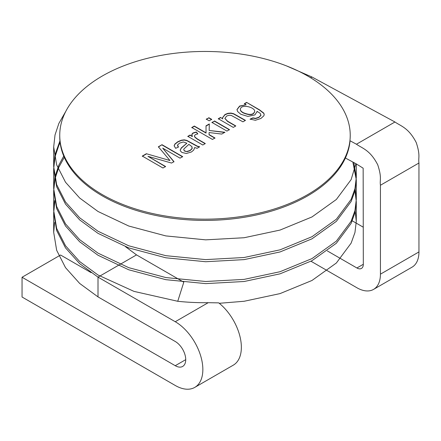 <?xml version="1.0" encoding="UTF-8"?>
<svg xmlns="http://www.w3.org/2000/svg" width="441" height="441" viewBox="0 0 441 441"><rect width="100%" height="100%" fill="white"/><g stroke="black" fill="none" stroke-linecap="round" stroke-linejoin="round"><path stroke-width="0.66" d="M327.327 250.912L356.901 267.985A9.079 5.242 -120 0 0 361.438 268.437A9.079 5.242 -120 0 0 363.318 264.28L363.152 168.192L356.4 163.969L345.397 158.005M91.078 272.632L60.566 255.019L22.05 277.251L22.05 297.019L175.248 385.467A39.034 22.535 -120 0 0 194.762 387.396A39.034 22.535 -120 0 0 200.749 356.119A39.034 22.535 -120 0 0 175.248 321.721L98.007 277.13L136.517 254.892L183.798 282.19L177.745 301.286L133.998 291.385L98.007 275.008L79.683 261.563L65.522 245.769L56.663 228.416L53.692 210.5L54.59 200.6M175.248 321.721L208.207 302.691A151.296 87.351 180 0 1 177.745 301.286M22.05 277.251L175.248 365.699A14.829 8.561 -120 0 0 182.662 366.432A14.829 8.561 -120 0 0 184.933 354.553A14.829 8.561 -120 0 0 175.248 341.488L98.007 296.892L79.672 283.442L65.511 267.643L56.657 250.279L53.692 232.352L54.59 222.485M310.988 261.243L356.901 287.752A33.284 19.217 -120 0 0 373.544 289.401A33.284 19.217 -120 0 0 380.434 274.164L380.434 185.248C379.64 179.603 382.022 177.888 377.75 164.851C370.153 149.99 362.259 148.352 356.488 144.251M373.544 289.401L412.054 267.163A33.284 19.217 -120 0 0 418.95 251.927L418.95 163.016C418.156 157.365 420.532 155.656 416.26 142.614C408.664 127.758 400.775 126.12 394.998 122.019M352.276 220.847L363.318 227.22M286.43 65.88L311.969 77.01L394.976 122.003M356.444 144.229L394.954 121.992M349.928 140.696L356.466 144.24M136.517 254.892L125.492 246.69M98.007 296.892L98.007 277.13L79.667 263.663L65.494 247.859L56.646 230.478L53.692 212.545L54.794 201.658M354.988 190.721L356.284 201.625L354.955 212.733L351.124 223.383L336.356 243.239L311.969 260.714L280.035 273.833L244.143 281.501L205.677 283.613L165.833 279.677L128.744 269.787L98.007 255.245L79.667 241.784L65.5 225.974L56.646 208.599L53.692 190.666L55.026 178.682L58.851 167.227L64.287 157.354M352.855 162.045L356.284 179.757L354.955 190.854L351.124 201.498L336.356 221.354L311.969 238.835L280.035 251.954L244.143 259.617L205.677 261.728L165.833 257.792L128.744 247.908L98.007 233.361L79.672 219.905L65.505 204.106L56.657 186.741L53.692 168.815L55.026 156.814L58.851 145.343L60.13 142.647M355.915 163.71L351.124 179.614L336.356 199.475L311.969 216.95L280.035 230.07L244.143 237.732L205.677 239.849L165.833 235.913L128.744 226.024L98.007 211.482L79.678 198.031L65.516 182.238L56.663 164.884L53.692 146.963L55.02 134.952L58.851 123.458L65.775 111.402M208.207 302.691L218.719 302.868A39.034 22.535 -120 0 1 240.108 337.084A39.034 22.535 -120 0 1 233.278 365.165L194.762 387.396M355.226 211.542L356.284 221.415L354.955 232.506L351.124 243.145L336.356 263.007L311.969 280.482L280.035 293.601L244.143 301.264L219.26 303.298M355.226 189.663L356.284 199.536L354.955 210.627L351.124 221.266L336.356 241.122L311.969 258.597L280.035 271.717L244.143 279.385L205.677 281.496L165.833 277.56L128.744 267.67L98.007 253.128L79.678 239.672L65.511 223.879L56.657 206.515L53.692 188.594L55.02 176.587L58.851 165.11L63.741 156.075M353.803 162.564L356.284 177.635L354.955 188.737L351.124 199.382L336.356 219.238L311.969 236.718L280.035 249.838L244.143 257.5L205.677 259.611L165.833 255.675L128.744 245.791L98.007 231.244L79.678 217.793L65.516 202L56.663 184.641L53.692 166.72L55.02 154.708L59.943 140.905M222.705 118.662L222.54 117.708L225.015 114.484L227.986 113.32L230.974 113.072L233.642 113.712L245.477 120.365L242.941 121.832L231.194 115.377L228.907 115.283L226.652 116.044L224.882 118.392L227.617 121.209L235.814 125.944L233.283 127.405L218.284 118.745L220.572 117.427L222.705 118.905L220.572 117.427M222.54 117.835L225.015 114.726L227.986 113.569L230.974 113.32L233.642 113.96L245.262 120.492M218.284 118.993L220.572 117.675M211.928 122.664L214.464 121.203L229.458 129.863M214.464 120.955L229.458 129.615L226.928 131.076L211.928 122.416L214.464 121.203M206.261 119.39L208.791 117.929L211.697 119.605M208.791 117.681L211.697 119.357L209.166 120.823L206.261 119.142L208.791 117.929M224.893 132.498L209.15 130.47L224.893 132.25L221.751 134.064L209.095 132.554L209.04 134.803L214.971 138.226M206.013 126.082L209.315 124.175M191.774 127.758L194.305 126.297L206.052 133.077L206.013 125.834L209.315 123.927L209.15 130.47M209.04 134.555L214.971 137.978L212.441 139.439L191.774 127.51L194.305 126.049L206.052 132.829M194.464 136.087L194.939 137.305L197.48 139.268L205.109 143.672M191.807 134.703L192.954 133.237L196.339 132.223L197.783 134.07M187.811 136.589L190.093 135.271L192.364 136.583L191.852 134.213L192.954 132.989L196.339 131.975L197.783 133.827L195.429 134.582L194.481 135.718L194.939 137.057L197.48 139.02L205.324 143.551L202.805 145.001L187.811 136.341L190.093 135.023L192.364 136.335M194.663 147.531L193.709 150.078L191.4 151.985L186.378 153.485L181.962 152.476L180.463 151.026L180.215 150.061L181.312 147.878L186.874 143.22L183.296 141.969L179.526 143.143L177.519 145.034L178.478 147.051L175.634 148.314L174.134 145.822L174.901 144.02L177.789 141.743L181.367 140.205L184.261 139.841L186.764 140.381L197.287 146.12L199.696 146.798L197.083 148.308L194.663 147.531M180.22 150.183L181.312 148.126L186.874 143.22M187.078 151.395L190.01 150.486L192.006 148.6L191.923 146.616L188.88 144.367L183.941 148.904L183.765 149.957L184.619 150.866L187.078 151.643L190.01 150.728L192.006 148.849L192.232 147.796M174.14 145.943L174.901 144.262L177.789 141.991L181.367 140.453L184.261 140.084L186.764 140.624L197.287 146.368L199.371 146.985M146.362 153.727L169.961 160.535L158.363 146.798L161.996 144.698L182.662 156.632L180.033 158.148L162.712 148.148L173.969 161.654L171.543 163.049L147.961 156.329L165.573 166.5L162.961 168.01L142.294 156.075L146.362 153.727L169.961 160.535M142.294 156.323L146.362 153.97M350.049 140.762A145.243 83.856 180 0 1 201.339 220.379A145.243 83.856 180 0 1 59.744 136.55L59.744 135.315A145.243 83.856 180 0 1 149.405 57.843A145.243 83.856 180 0 1 307.691 76.017A145.243 83.856 180 0 1 350.231 135.315A145.243 83.856 180 0 1 204.988 219.171A145.243 83.856 180 0 1 59.744 135.315M246.618 102.389L259.578 109.875L263.817 113.144L264.203 114.495L263.872 115.785L260.901 118.469L255.367 120.283L250.124 119.098L252.936 117.857L255.504 118.342L258.834 117.262L260.885 115.266L260.212 113.37L257.158 111.386L254.926 114.908L247.886 116.402L240.841 114.291L237.644 111.556L236.96 109.589L239.612 106.055L246.177 104.776L244.336 103.707L246.618 102.389L259.578 110.123L263.817 113.392L264.203 114.616M243.272 112.676C249.766 115.338 253.569 114.897 254.683 111.353C255.146 107.356 241.006 103.492 240.339 109.329C240.339 110.465 241.315 111.584 243.272 112.676L243.272 112.924C249.766 115.586 253.569 115.145 254.683 111.601L254.678 111.479M240.339 109.456L240.339 109.577C240.339 110.713 241.315 111.832 243.272 112.924M244.336 103.955L246.618 102.637M257.158 111.386L257.18 111.904M236.96 109.71L239.7 106.253L246.177 104.776M250.124 119.346L252.936 118.105L255.504 118.59L258.834 117.51L260.885 115.514L260.94 114.963M224.893 118.519L227.617 121.457L235.604 126.065M183.704 149.714L184.619 151.114L187.078 151.643M177.486 145.447L178.313 147.129M173.969 161.902L162.712 148.148M158.363 147.046L161.996 144.698M161.996 144.946L182.662 156.88M165.573 166.748L147.961 156.329M185.733 359.647L175.248 365.699M380.434 274.164L418.95 251.927M380.434 185.248L418.95 163.016M363.318 264.28L356.901 267.985M311.969 77.01L310.64 77.776M53.692 146.947L53.692 166.709M53.692 168.831L53.692 188.594M53.692 190.716L53.692 210.478M53.692 212.601L53.692 232.363M356.284 163.909L356.284 177.651M356.284 179.768L356.284 199.536M356.284 201.653L356.284 221.421M350.231 136.55L350.231 135.315"/></g></svg>
